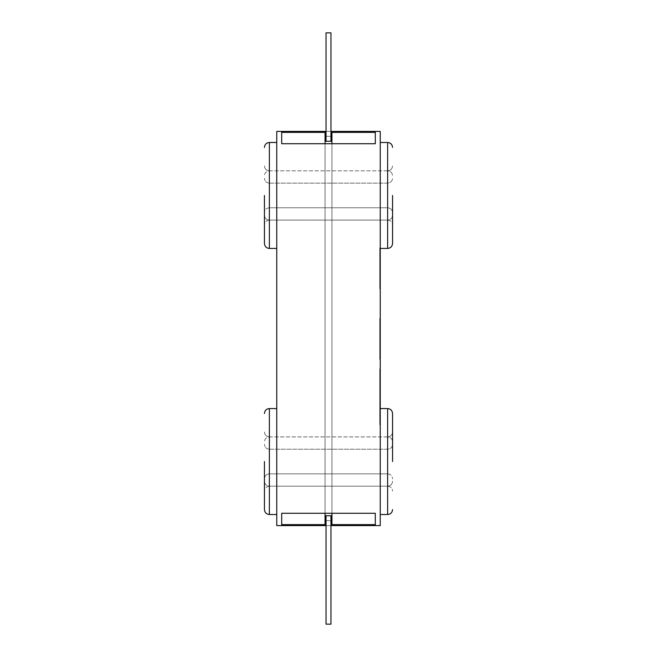 <?xml version="1.0" encoding="UTF-8"?>
<svg xmlns="http://www.w3.org/2000/svg" width="657" height="657" viewBox="0 0 657 657"><rect width="100%" height="100%" fill="white"/><g stroke="black" fill="none" stroke-linecap="round" stroke-linejoin="round"><path stroke-width="0.49" stroke-dasharray="3.29 2.46" d="M264.442 195.458L264.442 243.501L264.442 195.458M392.558 195.458L392.558 243.501L392.558 195.458M392.558 461.543L392.558 413.499C392.237 410.477 390.595 408.835 387.63 408.572L387.63 514.513C390.595 514.25 392.237 512.608 392.558 509.586M264.442 461.543L264.442 509.586L264.442 461.543M276.761 461.543L276.761 514.513L276.761 461.543M276.761 195.458L276.761 248.428L276.761 195.458M380.239 461.543L380.239 514.513L380.239 461.543M380.239 195.458L380.239 248.428L380.239 195.458M380.239 525.6L375.311 525.6L375.311 513.281L281.689 513.281L281.689 525.6L375.311 525.6L375.311 524.615L331.949 524.615L334.413 524.615L331.949 524.615L331.949 132.386L331.949 136.328L331.949 132.386L375.311 132.386L375.311 131.4L276.761 131.4L276.761 525.6L281.689 525.6L281.689 524.615L325.051 524.615L325.051 143.719L325.051 513.281L375.311 513.281L375.311 524.615L375.311 513.281L331.949 513.281L331.949 143.719L375.311 143.719L375.311 131.4L380.239 131.4L380.239 525.6M330.964 525.6L326.036 525.6M281.689 131.4L281.689 143.719L322.587 143.719L281.689 143.719L281.689 131.4L281.689 143.719L375.311 143.719L375.311 131.4M326.036 131.4L330.964 131.4M380.239 378.21L380.239 381.701L380.239 378.21L380.239 381.701L380.239 378.21L379.746 378.21L380.239 378.21L379.746 378.21L379.746 381.701L380.239 381.701L379.746 381.701L379.746 378.21L380.239 378.21M380.239 369.275L380.239 399.169L380.239 368.889L380.239 399.169L380.239 369.275L380.239 399.169L380.239 369.275L380.239 399.169L380.239 369.275L379.746 369.275L380.239 369.275L379.746 369.275L379.746 372.199L380.239 372.199L379.746 372.199L379.746 368.889L380.239 368.889L380.239 399.563L380.239 368.889L380.239 399.563L380.239 368.889L379.746 368.889L379.746 380.148L380.239 380.148L379.746 380.148L379.746 391.408L380.239 391.408L379.746 391.408L379.746 388.344L380.239 388.344L379.746 388.344L379.746 399.169L380.239 399.169L379.746 399.169L379.746 369.275L380.239 369.275L379.746 369.275L379.746 399.169L380.239 399.169L379.746 399.169L379.746 391.654L380.239 391.654L379.746 391.654L379.746 385.388L380.239 385.388L379.746 385.388L379.746 378.054L380.239 378.054L379.746 378.054L379.746 369.275L380.239 369.275L379.746 369.275L379.746 372.199L379.746 368.889L379.746 377.43L380.239 377.43L379.746 377.816L380.239 377.816L379.746 377.816L379.746 371.993L379.746 388.303L379.746 371.993L380.239 371.993L380.239 388.303L380.239 371.993L380.239 388.303L380.239 371.993L379.746 371.993L379.746 378.251L380.239 378.251L379.746 378.284L379.746 384.033L380.239 384.033L379.746 383.622L380.239 383.622L379.746 383.622L379.746 387.137L380.239 387.137L379.746 387.096L380.239 387.096L379.746 387.096L379.746 391.95L380.239 391.95L379.746 391.95L379.746 396.458L380.239 396.458L379.746 396.458L379.746 391.794L380.239 391.794L379.746 391.777L380.239 392.188L379.746 392.188L379.746 399.563L380.239 399.563L379.746 399.563L379.746 385.684L380.239 385.684L379.746 385.684L379.746 368.889L380.239 368.889L379.746 368.889L379.746 399.169L380.239 399.169L379.746 399.169L379.746 369.275L380.239 369.275M379.746 348.276L379.746 318.99L380.239 318.99L380.239 359.363L380.239 318.99L380.239 359.363L380.239 318.99L380.239 359.363L380.239 318.99L380.239 358.845L380.239 318.99L380.239 358.845L380.239 318.99L379.746 318.99L380.239 318.99L379.746 318.99L379.746 348.276L380.239 348.276M379.746 255.253L379.746 281.237L379.746 250.563L380.239 250.563L380.239 281.237L380.239 250.563L380.239 281.237L380.239 250.563L379.746 250.563L379.746 255.253L380.239 255.253M379.746 260.443L379.746 284.711L379.746 247.96L380.239 247.96L380.239 288.858L380.239 247.96L380.239 288.858L380.239 247.96L380.239 288.858L380.239 247.96L380.239 288.858L380.239 247.96L380.239 288.858L380.239 247.96L380.239 288.858L380.239 247.96L379.746 247.96L379.746 268.393L380.239 268.393L379.746 268.393L379.746 288.858L380.239 288.858L379.746 288.858L379.746 284.653L380.239 284.653L379.746 284.653L379.746 247.96L380.239 247.96L379.746 247.96L379.746 268.393L380.239 268.393L379.746 268.393L379.746 288.858L379.746 247.96L379.746 268.393L380.239 268.393L379.746 268.393L379.746 288.858L380.239 288.858L379.746 288.858L379.746 284.653L380.239 284.653L379.746 284.653L379.746 247.96L380.239 247.96L379.746 247.96L379.746 259.351L380.239 259.351L379.746 259.868L380.239 259.868L379.746 259.868L379.746 252.099L379.746 284.711L379.746 252.099L380.239 252.099L380.239 284.711L380.239 252.099L380.239 284.711L380.239 252.099L380.239 284.711L380.239 252.099L380.239 284.711L380.239 252.099L380.239 284.711L380.239 252.099L379.746 252.099L379.746 268.409L380.239 268.409L379.746 268.409L379.746 284.711L380.239 284.711L379.746 284.711L379.746 252.099L379.746 268.409L380.239 268.409L379.746 268.409L379.746 284.711L379.746 252.099L380.239 252.099L379.746 252.099L379.746 260.443L380.239 260.443M379.746 257.018L379.746 280.851L379.746 250.958L380.239 250.958L380.239 280.851L380.239 250.958L380.239 280.851L380.239 250.958L380.239 280.851L380.239 250.958L379.746 250.958L380.239 250.958L379.746 250.958L379.746 280.851L380.239 280.851L379.746 280.851L379.746 250.958L380.239 250.958L379.746 250.958L379.746 280.851L380.239 280.851L379.746 280.851L379.746 257.018L380.239 257.018M379.746 412.169L379.746 384.214L380.239 384.214L380.239 425.104L380.239 384.214L380.239 425.104L380.239 384.214L379.746 384.214L379.746 404.926L380.239 404.926L379.746 404.926L379.746 425.104L380.239 425.104L379.746 425.104L379.746 413.204L380.239 413.204L379.746 413.204L379.746 412.169L380.239 412.169M379.746 413.039L379.746 384.731L379.746 424.586L380.239 424.586L380.239 384.731L380.239 424.586L380.239 384.731L380.239 424.586L380.239 384.731L380.239 424.586L380.239 384.731L380.239 424.586L380.239 384.731L380.239 424.586L380.239 384.731L380.239 424.586L380.239 384.731L380.239 424.586L380.239 384.731L380.239 424.586L380.239 423.822L379.746 423.822L379.746 413.039L380.239 413.039M380.239 323.129L380.239 339.184L380.239 323.129L379.746 323.129L379.746 332.968L380.239 332.968M379.746 273.953L379.746 248.477L380.239 248.477L380.239 288.341L380.239 248.477L380.239 288.341L380.239 248.477L380.239 267.112L380.239 248.477L379.746 248.477L380.239 248.477L379.746 248.477L379.746 252.617L380.239 252.617L379.746 252.617L379.746 273.328L380.239 273.328L379.746 273.328L379.746 277.468L380.239 277.468L379.746 277.468L379.746 273.953L380.239 273.953M380.239 260.386L380.239 265.042L380.239 260.386L379.746 260.386L380.239 260.386M380.239 358.845L380.239 358.081L380.239 358.845L379.746 358.845L380.239 358.845L379.746 358.845L380.239 358.845L379.746 358.845L379.746 354.189L380.239 354.189L380.239 339.694L380.239 354.189L380.239 339.694L380.239 354.189L379.746 354.189L379.746 341.763L380.239 341.763L379.746 341.763L379.746 337.107L380.239 337.107L379.746 337.107L379.746 323.646L380.239 323.646L379.746 323.646L380.239 323.646L379.746 323.646L379.746 318.99L379.746 358.845L380.239 358.845L379.746 358.845L379.746 358.081L380.239 358.081L379.746 358.081L379.746 347.298L380.239 347.298L379.746 347.298L379.746 335.037L380.239 335.037L379.746 335.037L379.746 318.99L380.239 318.99L379.746 318.99L379.746 358.845L379.746 335.037L380.239 335.037L379.746 335.037L379.746 318.99L380.239 318.99L379.746 318.99L379.746 358.845L380.239 358.845M379.746 332.968L379.746 318.473L380.239 318.473L380.239 359.363L380.239 318.473L380.239 359.363L380.239 318.473L379.746 318.473L379.746 339.184L380.239 339.184L379.746 339.184L379.746 359.363L380.239 359.363L379.746 359.363L379.746 347.454L380.239 347.454L379.746 347.454L379.746 346.42L380.239 346.42M379.746 404.728L379.746 384.731L380.239 384.731L380.239 396.639L380.239 384.731L379.746 384.731L380.239 384.731L379.746 384.731L380.239 384.731L379.746 384.731L379.746 424.586L380.239 424.586L379.746 424.586L379.746 423.822L379.746 424.586L380.239 424.586L379.746 424.586L379.746 404.728L380.239 404.728M281.689 132.386L325.051 132.386L325.051 141.255L331.949 141.255L331.949 132.386L375.311 132.386L331.949 132.386L331.949 524.615L331.949 141.255M330.964 141.255L326.036 141.255L330.964 141.255L326.036 141.255L330.964 141.255L330.964 32.85L326.036 32.85L330.964 32.85L330.964 141.255L330.964 32.85L326.036 32.85L326.036 141.255M375.311 132.386L375.311 143.719L322.587 143.719L325.051 143.719L325.051 132.386L325.051 136.328L325.051 132.386L322.587 132.386L325.051 132.386L325.051 524.615L322.587 524.615L325.051 524.615L325.051 515.745L331.949 515.745M326.036 515.745L330.964 515.745L326.036 515.745L330.964 515.745L326.036 515.745L326.036 624.15L330.964 624.15L326.036 624.15L326.036 515.745L326.036 624.15L330.964 624.15L330.964 515.745M325.051 513.281L281.689 513.281L281.689 524.615L322.587 524.615L281.689 524.615L281.689 513.281L331.949 513.281M325.051 515.745L325.051 141.255M330.964 136.328L326.036 136.328M330.964 520.673L326.036 520.673M281.689 524.615L281.689 525.6M325.051 136.328L331.949 136.328M375.311 525.6L375.311 524.615M325.051 520.673L331.949 520.673M331.949 143.719L325.051 143.719M379.746 400.778L380.239 400.778L379.746 400.778M379.746 412.818L379.746 405.435L379.746 412.818L380.239 412.818L380.239 419.93L380.239 405.435L380.239 412.818M379.746 405.155L379.746 384.731L379.746 424.586L379.746 419.93L380.239 419.93L380.239 406.987L380.239 419.93L379.746 419.93L379.746 406.987L379.746 419.93L380.239 419.93L379.746 419.93L380.239 419.93L379.746 419.93L379.746 407.504L380.239 407.504L379.746 407.504L379.746 402.848L380.239 402.848L379.746 402.848L379.746 389.387L380.239 389.387L379.746 389.387L379.746 384.731L379.746 405.155L380.239 405.155M379.746 405.435L380.239 405.435L379.746 405.435M379.746 255.91L380.239 255.91M379.746 252.617L380.239 252.617M379.746 260.115L379.746 288.341L379.746 248.477L379.746 288.341L380.239 288.341L379.746 288.341L379.746 271.776L380.239 271.776L379.746 271.776L379.746 288.341L380.239 288.341L379.746 288.341L379.746 248.477L380.239 248.477L379.746 248.477L379.746 267.112L380.239 267.112L379.746 267.112L379.746 248.477L380.239 248.477L379.746 248.477L379.746 288.341L380.239 288.341L379.746 288.341L379.746 260.115L380.239 260.115M379.746 254.21L380.239 254.21M379.746 288.341L380.239 288.341L379.746 288.341M379.746 281.385L379.746 248.477L380.239 248.477L379.746 248.477L379.746 281.385L380.239 281.385M379.746 283.266L379.746 248.477L380.239 248.477L379.746 248.477L379.746 283.266L380.239 283.266M379.746 284.711L380.239 284.711L379.746 284.711L379.746 268.409L380.239 268.409L379.746 268.409L379.746 284.711L380.239 284.711L379.746 284.711L379.746 252.099L379.746 268.409L380.239 268.409L379.746 268.409L379.746 284.711M379.746 268.146L380.239 268.146M379.746 267.596L380.239 267.596M379.746 272.294L380.239 272.294M379.746 272.236L380.239 272.236M379.746 278.716L380.239 278.716M379.746 279.02L379.746 288.858L379.746 278.478L380.239 279.02M379.746 270.347L380.239 270.347M379.746 260.492L380.239 260.492M379.746 260.386L379.746 265.042L380.239 265.042L379.746 265.042L379.746 260.386M379.746 284.653L379.746 247.96L379.746 268.393L380.239 268.393L379.746 268.393L379.746 288.858L380.239 288.858L379.746 288.858L379.746 247.96L379.746 268.393L380.239 268.393L379.746 268.393L379.746 288.858L379.746 284.653L380.239 284.653M379.746 252.099L379.746 287.823L379.746 247.96L379.746 259.868L379.746 252.099L380.239 252.099L379.746 252.099L379.746 268.409L379.746 252.099L380.239 252.099M379.746 268.409L380.239 268.409L379.746 268.409M379.746 355.223L379.746 318.473L379.746 355.223L380.239 355.223L380.239 338.913L380.239 355.223L379.746 355.223L379.746 338.913L379.746 355.223L380.239 355.223M379.746 346.937L380.239 346.937M379.746 348.194L380.239 348.194M379.746 331.383L380.239 331.383M379.746 347.077L379.746 339.694L379.746 347.077L380.239 347.077L379.746 347.077L379.746 354.189L380.239 354.189L379.746 354.189L379.746 339.694L380.239 339.694L379.746 339.694L379.746 347.077M379.746 392.82L379.746 424.586L380.239 424.586L379.746 424.586L380.239 424.586L379.746 424.586L379.746 384.731L380.239 384.731L379.746 384.731L380.239 384.731L379.746 384.731L379.746 396.639L380.239 396.639L379.746 396.639L379.746 384.731L380.239 384.731L379.746 384.731L379.746 424.586L380.239 424.586L379.746 424.586L379.746 392.82L380.239 392.82M379.746 408.424L380.239 408.424M379.746 398.544L380.239 398.544M379.746 331.925L380.239 331.925M379.746 346.42L379.746 354.706L380.239 354.706M379.746 354.706L379.746 323.129M379.746 358.845L379.746 358.081L379.746 358.845M379.746 354.189L380.239 354.189L379.746 354.189M379.746 339.694L380.239 339.694L379.746 339.694M379.746 359.363L380.239 359.363L379.746 359.363M379.746 318.99L380.239 318.99L379.746 318.99M379.746 350.567L380.239 350.567M379.746 344.35L380.239 344.35M379.746 349.015L380.239 349.015L379.746 349.015M379.746 338.897L380.239 338.897L379.746 338.897M379.746 355.158L380.239 355.158M379.746 338.913L380.239 338.913L380.239 322.612L380.239 338.913L379.746 338.913M379.746 322.612L380.239 322.612L379.746 322.612M379.746 414.189L379.746 384.214L379.746 398.191L379.746 388.87L380.239 388.87L379.746 388.87L379.746 395.695L380.239 395.695L380.239 386.751L380.239 395.678L380.239 386.751L380.239 395.678L379.746 395.678L379.746 414.189L380.239 414.189M379.746 398.709L380.239 398.709M379.746 397.674L380.239 397.674L379.746 397.674M379.746 420.447L380.239 420.447L380.239 401.296L380.239 420.439L380.239 401.296L380.239 420.439L379.746 420.439L380.239 420.447L379.746 420.439L379.746 412.892L380.239 412.892L379.746 412.892L379.746 401.296L380.239 401.296L379.746 401.296L379.746 420.439M379.746 416.464L379.746 384.731L379.746 424.586L380.239 424.586L379.746 424.586L379.746 384.731L380.239 384.731L379.746 384.731L379.746 416.464L380.239 416.464M379.746 413.606L379.746 384.731L380.239 384.731L379.746 384.731L380.239 384.731L379.746 384.731L379.746 402.33L380.239 402.33L379.746 402.33L379.746 384.731L380.239 384.731L379.746 384.731L379.746 424.586L380.239 424.586L379.746 424.586L379.746 413.606L380.239 413.606M379.746 402.585L380.239 402.585M379.746 400.729L380.239 400.729M379.746 406.987L380.239 406.987L379.746 406.987M379.746 413.582L380.239 413.582M379.746 424.586L380.239 424.586L379.746 424.586L380.239 424.586L379.746 424.586L379.746 419.93L380.239 419.93L379.746 419.93L379.746 424.586L380.239 424.586L379.746 424.586L379.746 384.731L380.239 384.731L379.746 384.731L379.746 419.93L380.239 419.93L379.746 419.93L379.746 384.731L380.239 384.731L379.746 384.731L379.746 424.586M379.746 398.191L380.239 398.191M379.746 412.686L380.239 412.686M379.746 414.091L380.239 414.091M379.746 410.042L380.239 410.042M379.746 405.336L380.239 405.336M379.746 395.818L380.239 395.818M379.746 384.731L380.239 384.731L379.746 384.731L379.746 396.639L380.239 396.639L379.746 396.639L379.746 384.731M379.746 401.296L380.239 401.296L379.746 401.296M379.746 388.303L380.239 388.303L379.746 388.303L379.746 380.132L380.239 380.132L379.746 380.132L379.746 371.993L379.746 379.73L380.239 379.73L379.746 379.73L379.746 388.303M379.746 378.03L379.746 372.774L380.239 383.253L380.239 372.774L380.239 383.253L380.239 372.774L380.239 378.03L379.746 378.03L379.746 383.253L380.239 383.253L379.746 383.253L380.239 383.253L379.746 383.253L379.746 372.774L380.239 372.774L379.746 372.774L380.239 373.151L379.746 373.151L379.746 378.03M379.746 391.161L379.746 395.678L379.746 386.751L379.746 391.161L380.239 391.161L379.746 391.161L379.746 395.678L380.239 395.678L379.746 395.678L379.746 386.751L380.239 386.751L379.746 386.751L380.239 387.03L379.746 387.03L379.746 391.161M379.746 274.749L379.746 250.958L379.746 280.851L380.239 280.851L379.746 280.851L380.239 280.851L379.746 280.851L379.746 250.958L379.746 274.749L380.239 274.749M379.746 247.96L380.239 247.96M379.746 261.823L380.239 261.823M379.746 270.741L380.239 270.741M379.746 266.808L380.239 266.808M379.746 267.399L380.239 267.399M379.746 287.823L380.239 287.823L379.746 287.823M379.746 283.159L380.239 283.159L379.746 283.159M379.746 273.32L380.239 273.32M379.746 274.881L380.239 274.881M379.746 262.053L380.239 262.053M379.746 265.51L380.239 265.51M379.746 272.31L379.746 250.563L379.746 281.237L380.239 281.237L379.746 281.237L379.746 272.31L380.239 272.31M379.746 265.871L380.239 265.871M379.746 255.138L380.239 255.138M380.239 277.747L380.239 254.062L380.239 277.747L379.746 277.747L380.239 277.747M379.746 265.461L380.239 265.461M379.746 272.721L380.239 272.721M379.746 265.962L380.239 265.962M379.746 254.062L380.239 254.062L379.746 254.062M379.746 260.657L380.239 260.657M379.746 261.051L380.239 261.051M379.746 259.178L380.239 259.178M379.746 273.049L380.239 273.049M379.746 271.916L380.239 271.916M379.746 272.975L380.239 272.975M379.746 269.945L380.239 269.945M379.746 266.413L380.239 266.413M379.746 259.269L380.239 259.269M379.746 250.958L380.239 250.958L379.746 250.958M379.746 328.82L380.239 328.82L379.746 328.82M379.746 333.485L380.239 333.485L380.239 351.495L380.239 333.485L379.746 333.485L380.239 333.485L379.746 333.485L379.746 351.495L379.746 333.485L380.239 333.485M379.746 351.495L380.239 351.495M379.746 318.473L380.239 318.473M379.746 329.855L380.239 329.855M379.746 330.372L380.239 330.372M379.746 330.947L380.239 330.947M379.746 338.659L380.239 338.659M379.746 338.109L380.239 338.109M379.746 342.798L380.239 342.798M379.746 342.74L380.239 342.74M379.746 349.22L380.239 349.22M379.746 349.532L380.239 349.532M379.746 348.99L380.239 348.99M379.746 340.86L380.239 340.86M379.746 330.997L380.239 330.997M379.746 371.993L380.239 371.993L379.746 371.993L379.746 378.251L380.239 378.251L379.746 378.284L379.746 396.458L379.746 391.794L380.239 391.794L379.746 391.777L379.746 399.563L379.746 371.993M379.746 369.275L379.746 399.169L380.239 399.169L379.746 399.169L379.746 369.275M379.746 386.751L380.239 386.751L379.746 386.751M379.746 395.678L380.239 395.678M379.746 383.253L380.239 383.253L379.746 383.253M379.746 372.774L380.239 372.774L379.746 372.774M379.746 378.21L379.746 381.701L380.239 381.701L379.746 381.701L379.746 378.21M264.442 243.501C264.763 246.523 266.405 248.165 269.37 248.428L269.37 142.487L269.37 195.458L269.37 142.487L276.761 142.487M380.239 142.487L387.63 142.487L387.63 248.428C390.595 248.165 392.237 246.523 392.558 243.501M264.442 509.586C264.763 512.608 266.405 514.25 269.37 514.513L269.37 408.572L269.37 461.543L269.37 408.572L276.761 408.572M387.63 461.543L387.63 408.572L387.63 461.543M379.746 260.599L380.239 260.599M379.746 333.781L380.239 333.781M379.746 412.243L380.239 412.243L379.746 412.243M379.746 395.621L380.239 395.621M379.746 393.256L380.239 393.256M379.746 403.234L380.239 403.234M379.746 407.389L380.239 407.389M379.746 264.837L380.239 264.837M379.746 267.949L380.239 267.949M269.37 220.095C266.405 220.358 264.763 222 264.442 225.023C264.763 222 266.405 220.358 269.37 220.095C266.405 219.832 264.763 218.19 264.442 215.168C264.763 218.19 266.405 219.832 269.37 220.095L387.63 220.095C390.595 220.358 392.237 222 392.558 225.023C392.237 222 390.595 220.358 387.63 220.095C390.595 219.832 392.237 218.19 392.558 215.168C392.237 218.19 390.595 219.832 387.63 220.095L269.37 220.095M269.37 207.776C266.405 208.039 264.763 209.682 264.442 212.704C264.763 209.682 266.405 208.039 269.37 207.776L387.63 207.776C390.595 208.039 392.237 209.682 392.558 212.704C392.237 209.682 390.595 208.039 387.63 207.776L269.37 207.776M387.63 486.18C390.595 486.443 392.237 488.085 392.558 491.108C392.237 488.085 390.595 486.443 387.63 486.18C390.595 485.917 392.237 484.275 392.558 481.252C392.237 484.275 390.595 485.917 387.63 486.18L269.37 486.18C266.405 486.443 264.763 488.085 264.442 491.108C264.763 488.085 266.405 486.443 269.37 486.18C266.405 485.917 264.763 484.275 264.442 481.252C264.763 484.275 266.405 485.917 269.37 486.18L387.63 486.18M387.63 473.861C390.595 474.124 392.237 475.767 392.558 478.789C392.237 475.767 390.595 474.124 387.63 473.861L269.37 473.861C266.405 474.124 264.763 475.767 264.442 478.789C264.763 475.767 266.405 474.124 269.37 473.861L387.63 473.861M269.37 183.139L387.63 183.139C390.595 182.876 392.237 181.233 392.558 178.211C392.237 181.233 390.595 182.876 387.63 183.139L269.37 183.139C266.405 182.876 264.763 181.233 264.442 178.211C264.763 181.233 266.405 182.876 269.37 183.139M269.37 170.82L387.63 170.82C390.595 171.083 392.237 172.725 392.558 175.748C392.237 172.725 390.595 171.083 387.63 170.82C390.595 170.557 392.237 168.915 392.558 165.893C392.237 168.915 390.595 170.557 387.63 170.82L269.37 170.82C266.405 171.083 264.763 172.725 264.442 175.748C264.763 172.725 266.405 171.083 269.37 170.82C266.405 170.557 264.763 168.915 264.442 165.893C264.763 168.915 266.405 170.557 269.37 170.82M269.37 436.905L387.63 436.905C390.595 437.168 392.237 438.81 392.558 441.833C392.237 438.81 390.595 437.168 387.63 436.905C390.595 436.642 392.237 435 392.558 431.978C392.237 435 390.595 436.642 387.63 436.905L269.37 436.905C266.405 437.168 264.763 438.81 264.442 441.833C264.763 438.81 266.405 437.168 269.37 436.905C266.405 436.642 264.763 435 264.442 431.978C264.763 435 266.405 436.642 269.37 436.905M269.37 449.224L387.63 449.224C390.595 448.961 392.237 447.318 392.558 444.296C392.237 447.318 390.595 448.961 387.63 449.224L269.37 449.224C266.405 448.961 264.763 447.318 264.442 444.296C264.763 447.318 266.405 448.961 269.37 449.224M269.37 514.513L276.761 514.513M269.37 248.428L276.761 248.428M387.63 514.513L380.239 514.513M387.63 248.428L380.239 248.428M387.63 408.572L380.239 408.572M387.63 142.487C390.595 142.75 392.237 144.392 392.558 147.414M269.37 408.572C266.405 408.835 264.763 410.477 264.442 413.499M269.37 142.487C266.405 142.75 264.763 144.392 264.442 147.414"/><path stroke-width="0.99" d="M264.442 461.543L264.442 509.586L264.442 461.543M264.442 195.458L264.442 243.501L264.442 195.458M392.558 195.458L392.558 243.501L392.558 195.458M392.558 461.543L392.558 413.499C392.237 410.477 390.595 408.835 387.63 408.572L380.239 408.572M281.689 131.4L281.689 143.719L375.311 143.719L375.311 131.4L380.239 131.4L380.239 525.6L375.311 525.6L375.311 513.281L281.689 513.281L281.689 525.6L276.761 525.6L276.761 131.4L326.036 131.4M375.311 525.6L330.964 525.6M326.036 525.6L281.689 525.6M330.964 131.4L375.311 131.4M325.051 141.255L331.949 141.255M325.051 515.745L331.949 515.745M375.311 132.386L331.949 132.386L331.949 143.719M375.311 524.615L331.949 524.615L331.949 513.281M281.689 524.615L325.051 524.615L325.051 513.281M281.689 132.386L325.051 132.386L325.051 143.719M331.949 136.328L330.964 136.328M326.036 136.328L325.051 136.328M331.949 520.673L330.964 520.673M326.036 520.673L325.051 520.673M330.964 515.745L330.964 624.15L326.036 624.15L326.036 515.745M330.964 141.255L330.964 32.85L326.036 32.85L326.036 141.255M276.761 142.487L269.37 142.487L269.37 248.428C266.405 248.165 264.763 246.523 264.442 243.501M276.761 408.572L269.37 408.572L269.37 514.513C266.405 514.25 264.763 512.608 264.442 509.586M392.558 243.501C392.237 246.523 390.595 248.165 387.63 248.428L387.63 142.487L380.239 142.487M392.558 509.586C392.237 512.608 390.595 514.25 387.63 514.513L387.63 408.572M269.37 514.513L276.761 514.513M269.37 248.428L276.761 248.428M387.63 514.513L380.239 514.513M387.63 248.428L380.239 248.428M387.63 142.487C390.595 142.75 392.237 144.392 392.558 147.414M269.37 408.572C266.405 408.835 264.763 410.477 264.442 413.499M269.37 142.487C266.405 142.75 264.763 144.392 264.442 147.414"/></g></svg>
